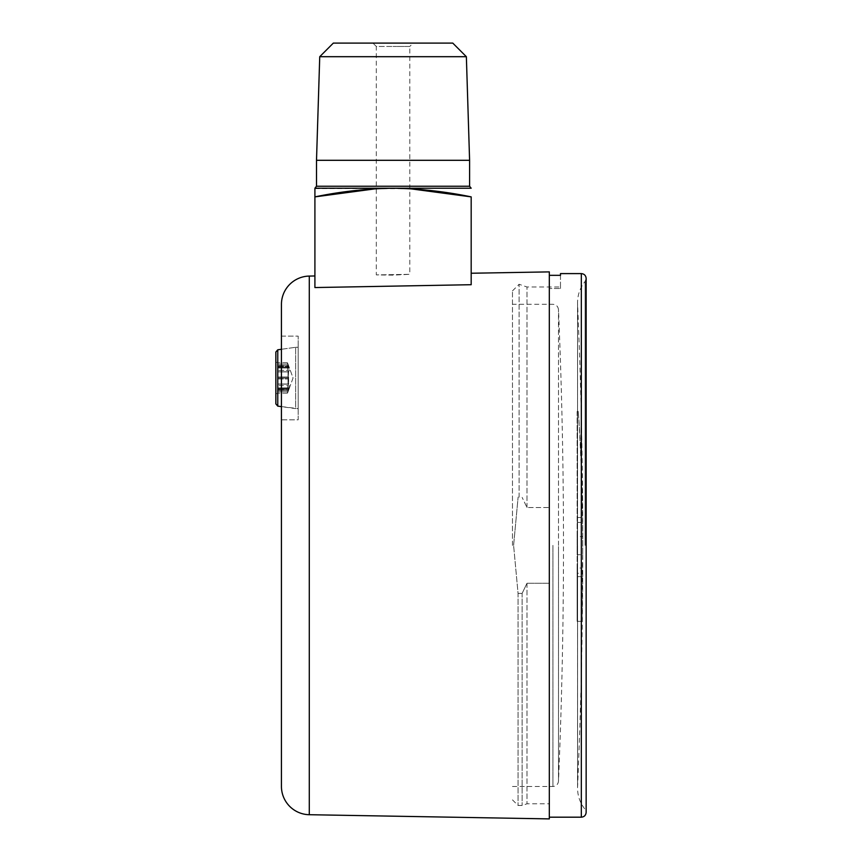 <?xml version="1.0" encoding="UTF-8"?>
<svg xmlns="http://www.w3.org/2000/svg" width="862" height="862" viewBox="0 0 862 862"><rect width="100%" height="100%" fill="white"/><g stroke="black" fill="none" stroke-linecap="round" stroke-linejoin="round"><path stroke-width="0.65" stroke-dasharray="4.31 3.23" d="M281.432 336.105L298.177 336.105L298.177 419.816L298.177 336.105L298.177 419.816L281.432 419.816L281.432 336.105L281.432 419.816L298.177 419.816L298.177 336.105L281.432 336.105L281.432 419.816M281.432 349.282L281.432 406.638L295.634 408.631L295.634 347.289L295.634 408.631L298.177 408.631L298.177 347.289L298.177 408.631L277.769 406.121L277.769 349.8L277.769 406.121L277.769 349.8L295.634 347.289L281.432 349.282M372.955 43.1L376.306 46.451L393.05 46.451L376.306 46.451L376.306 274.903L393.05 275.129L409.795 274.321L376.306 274.903L409.795 274.321L409.795 46.451L393.05 46.451L409.795 46.451L413.146 43.1L372.955 43.1L413.146 43.1M471.18 273.243L471.18 284.708L471.18 273.243M314.91 196.881L314.91 287.552L314.91 275.969L314.91 287.552L471.18 284.708L471.18 196.881M314.91 188.638L471.18 188.207M316.505 160.3L469.596 160.3M319.737 56.698L466.364 56.698M333.335 43.1L452.765 43.1M409.795 188.692L376.306 188.692M549.32 271.886L549.32 818.9M275.851 393.589L275.851 362.331L275.851 393.589L275.851 362.331L275.851 393.589L277.521 393.589L277.521 362.331L277.521 393.589L277.521 362.751L277.521 393.589L275.851 393.589M289.244 370.498L288.619 371.791L277.521 371.781L277.521 388.945L277.521 362.331L277.521 382.092L277.521 362.751L277.521 371.791L288.619 371.791L277.521 371.791L288.619 371.791L289.244 370.498L288.027 365.531C287.175 362.482 287.175 362.029 288.027 364.163L288.619 365.747L277.521 365.747L288.619 365.747C289.427 367.955 289.427 368.516 288.619 367.417L287.628 366.145L277.521 366.145L288.027 366.512C287.175 365.897 287.175 367.18 288.027 370.348L288.619 371.91L277.521 371.91L288.619 371.91L288.027 378.946L288.027 384.14L288.619 384.129L277.521 384.129L288.619 384.129L277.521 384.129L288.619 384.129L289.244 385.422L288.619 384.129L277.521 384.14L288.027 384.14L277.521 384.14L288.027 384.14L288.619 378.019L288.027 370.348L277.521 370.348L288.027 370.348C287.175 367.18 287.175 365.897 288.027 366.512L288.619 367.417C289.427 368.516 289.427 367.955 288.619 365.747L288.027 364.163L277.521 364.163L288.027 364.163L287.402 362.751L288.027 364.163C287.175 362.029 287.175 362.482 288.027 365.531L277.521 365.531L288.027 365.531L289.244 370.498M288.027 376.974L288.027 371.781L277.521 371.781L288.027 371.781L277.521 371.781L288.027 371.781L288.619 377.901L288.619 384.01L277.521 384.01L288.619 384.01L288.027 385.583L288.619 384.01L288.027 376.974L277.521 376.974L288.027 376.974M288.027 389.408L277.521 389.775L288.027 389.408C287.175 390.023 287.175 388.74 288.027 385.583L277.521 385.583L288.027 385.583C287.175 388.74 287.175 390.023 288.027 389.408L288.619 388.514C289.427 387.404 289.427 387.965 288.619 390.174L277.521 390.174L288.619 390.174L288.027 391.757L288.619 390.174C289.427 387.965 289.427 387.404 288.619 388.514L288.027 389.408L277.521 389.408L288.027 389.408M288.027 390.389C287.175 393.438 287.175 393.902 288.027 391.757L277.521 391.757L288.027 391.757L287.402 393.169L288.027 391.757C287.175 393.902 287.175 393.438 288.027 390.389L289.244 385.422L288.027 390.389L277.521 390.389L288.027 390.389M277.769 406.121L275.851 403.912L275.851 359.508L275.851 396.412M275.851 352.008L275.851 359.508M578.337 411.443L577.131 411.443L577.131 554.719L582.734 554.719L582.734 536.606A5581.008 3546.031 180 0 0 578.337 411.443A5581.008 3144.393 180 0 1 582.734 522.426L582.734 568.026A5581.019 4527.924 0 0 1 582.022 621.297A5580.297 4464.244 0 0 0 582.022 576.646A5581.019 1864.441 0 0 0 582.734 554.719M512.481 545.387L512.481 290.893L512.481 545.387M513.601 545.387L518.127 497.04L513.601 545.387L518.062 593.379L518.062 805.464L518.062 593.379L513.601 545.387M519.107 497.212L519.107 284.277L519.107 497.212M549.32 275.334L549.32 583.262L549.32 507.513L526.994 507.513L522.135 497.406L526.994 507.513L549.32 507.513L549.32 275.334L549.32 545.387L549.32 275.334L560.483 275.334L560.483 273.599M522.135 593.379L518.062 593.379L522.135 593.379L526.994 583.262L522.135 593.379L522.135 805.464L522.135 593.379M549.32 583.262L526.994 583.262L549.32 583.262L549.32 803.793L549.32 583.262M549.32 545.387L549.32 817.187L549.32 545.387M526.994 583.262L526.994 803.793L526.994 583.262M560.483 275.334L560.483 288.501L549.32 288.501L560.483 288.501L560.483 275.334M526.994 507.513L526.994 286.992L526.994 507.513M560.483 288.501L560.483 286.992L560.483 288.501M577.131 522.426L582.734 522.426M577.131 411.443L577.131 536.606L582.734 536.606M582.022 576.646L577.131 576.646L577.131 621.297L577.131 568.026L582.734 568.026M577.131 568.026L577.131 536.606M577.131 621.297L582.022 621.297M577.131 576.646L577.131 554.719M469.596 186.246L316.505 186.246M309.286 814.709L309.286 276.077M277.521 367.352L288.619 367.352L277.521 367.352M277.521 377.901L288.619 377.901L277.521 377.901M277.521 388.514L288.619 388.514L277.521 388.514M277.521 388.568L288.619 388.568L277.521 388.568M277.521 378.946L288.027 378.946L277.521 378.946M277.521 378.019L288.619 378.019L277.521 378.019M277.521 366.512L288.027 366.512L277.521 366.512M277.521 367.417L288.619 367.417L277.521 367.417M558.49 546.551L558.49 781.144L558.49 546.551M552.919 545.387L552.919 786.489L552.919 545.387M558.49 545.387L558.49 309.641L558.49 545.387M581.322 273.599L581.322 817.187M585.072 545.387L585.072 281.475L585.072 545.387M577.583 545.387L577.583 786.715L577.583 545.387M293.058 377.965L288.565 390.303L293.058 377.965L288.565 365.617L293.058 377.965M277.521 362.331L275.851 362.331L277.521 362.331M287.402 362.751L277.521 362.751L287.402 362.751M287.402 393.169L277.521 393.169L287.402 393.169M277.521 387.922L289.158 387.922L277.521 387.922M277.521 367.999L289.158 367.999L277.521 367.999M298.177 347.289L295.634 347.289L298.177 347.289M512.481 786.489L552.919 786.489C556.195 786.198 558.059 784.409 558.49 781.144A5561.699 5561.699 0 0 0 558.49 309.641C558.026 306.344 556.162 304.555 552.919 304.297L512.481 304.297M512.481 290.893L519.107 284.277L526.994 286.992L560.483 286.992M577.131 517.491L582.734 517.491A5581.019 5581.019 0 0 0 577.583 304.07L577.551 545.387L577.551 302.616C577.626 294.707 580.137 287.66 585.072 281.475L586.149 278.426L586.149 812.36L585.072 809.299C580.137 803.125 577.626 796.079 577.551 788.17L577.551 545.387L577.583 786.715A5581.019 5581.019 0 0 0 582.734 573.295L577.131 573.295M512.481 799.882L518.062 805.464L522.135 805.464L526.994 803.793L549.32 803.793"/><path stroke-width="1.29" d="M281.432 336.105L281.432 349.282L277.769 349.8L277.769 406.121L281.432 406.638L281.432 419.816L281.432 304.415A28.349 28.349 0 0 1 309.286 276.077L314.91 275.969M309.286 276.077L309.286 814.709A28.349 28.349 0 0 1 281.432 786.359L281.432 304.415M309.286 814.709L549.32 818.9L549.32 271.886L471.18 273.243M314.91 196.881C340.684 191.536 366.727 188.649 393.05 188.207L314.91 188.207L316.505 186.246L469.596 186.246L471.18 188.207L393.05 188.207C419.363 188.649 445.406 191.536 471.18 196.881L471.18 284.708L314.91 287.552L314.91 188.207L314.91 196.881L376.306 188.692M469.596 186.246L469.596 160.3L316.505 160.3L316.505 186.246M319.737 56.698L333.335 43.1L452.765 43.1L466.364 56.698L319.737 56.698L316.505 160.3M471.18 196.881L409.795 188.692M281.432 419.816L281.432 786.359M275.851 396.412L275.851 352.008L275.851 403.912L277.769 406.121M275.851 359.508L275.851 352.008L277.769 349.8L275.851 352.008M549.32 817.187L581.322 817.187L581.322 273.599L560.483 273.599L560.483 275.334L549.32 275.334M466.364 56.698L469.596 160.3M581.322 273.599C584.264 273.89 585.88 275.506 586.149 278.426L586.149 812.36C585.837 815.312 584.231 816.928 581.322 817.187"/></g></svg>
